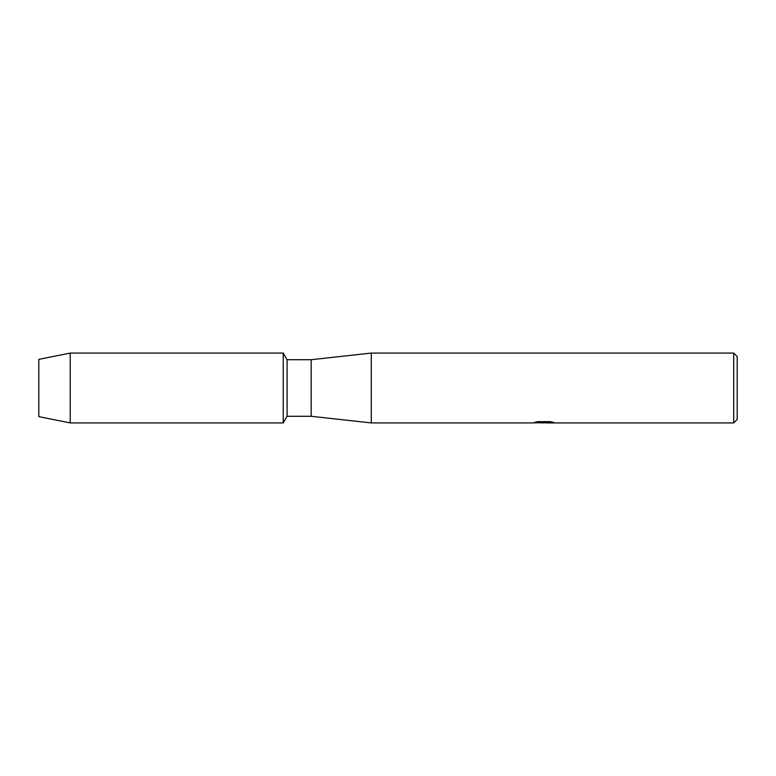 <?xml version="1.0" encoding="UTF-8"?>
<svg xmlns="http://www.w3.org/2000/svg" width="776" height="776" viewBox="0 0 776 776"><rect width="100%" height="100%" fill="white"/><g stroke="black" fill="none" stroke-linecap="round" stroke-linejoin="round"><path stroke-width="1.16" d="M534.868 422.309L544.655 422.386L532.705 422.92L371.277 422.92L311.176 416.285L287.071 416.285L283.24 422.92L70.228 422.92L38.8 416.634L38.8 359.366L70.228 353.08L283.24 353.08L287.071 359.715L311.176 359.715L371.277 353.08L733.708 353.08L737.2 356.572L737.2 419.428L733.708 422.92L546.721 422.92L553.511 422.377M287.071 416.285L287.071 359.715M283.24 422.92L283.24 353.08L283.24 422.92M311.176 416.285L311.176 359.715M371.277 422.92L371.277 353.08M543.995 422.852L540.823 422.852M543.394 422.92L541.91 422.92M733.708 422.92L733.708 353.08M544.655 422.386L534.606 422.386L537.875 421.649L550.271 421.649L553.87 422.474L546.605 422.901M533.442 422.852L543.879 422.687M70.228 422.92L70.228 353.08M38.8 416.634L38.8 359.366M543.413 422.852L546.605 422.852"/></g></svg>
